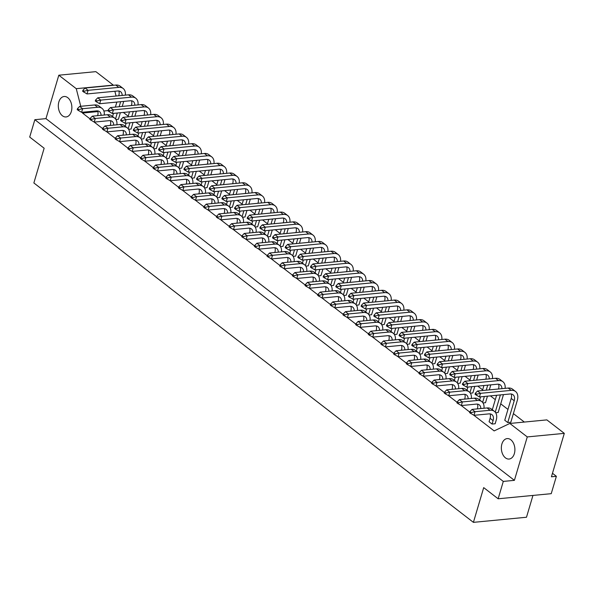 <?xml version="1.0" encoding="UTF-8"?>
<svg xmlns="http://www.w3.org/2000/svg" width="594" height="594" viewBox="0 0 594 594"><rect width="100%" height="100%" fill="white"/><g stroke="black" fill="none" stroke-linecap="round" stroke-linejoin="round"><path stroke-width="0.89" d="M67.775 97.683A10.269 6.742 84.5 0 1 71.815 108.895A10.269 6.742 84.5 0 1 66.075 116.951A10.269 6.742 84.5 0 1 62.415 115.778A10.269 6.742 84.5 0 1 58.368 104.566A10.269 6.742 84.5 0 1 64.107 96.503A10.269 6.742 84.5 0 1 67.775 97.683M510.81 439.775A10.269 6.742 84.5 0 1 514.85 450.987A10.269 6.742 84.5 0 1 509.11 459.043A10.269 6.742 84.5 0 1 505.449 457.863A10.269 6.742 84.5 0 1 501.403 446.658A10.269 6.742 84.5 0 1 507.142 438.595A10.269 6.742 84.5 0 1 510.81 439.775M76.255 88.677L58.813 75.208L95.849 71.644L113.291 85.113L76.255 88.677L80.769 106.289M514.404 480.346L45.953 118.629L34.846 119.698L503.296 481.415L514.404 480.346L527.264 436.924L509.823 423.455L546.859 419.891L564.3 433.36L527.264 436.924M503.296 481.415L498.151 498.782L483.694 487.622L473.411 522.356L33.865 182.959L44.149 148.225L29.7 137.066L34.846 119.698M564.3 433.36L551.44 476.782L556.378 476.306L551.232 493.673L498.151 498.782M45.953 118.629L58.813 75.208M556.378 476.306L552.472 473.292M532.952 495.433L526.492 517.248L473.411 522.356M116.09 96.028L114.872 91.268M524.331 422.059L513.394 413.617M507.959 409.422L500.735 403.838M495.307 399.651L490.429 395.879M482.647 389.872L477.769 386.107M469.988 380.101L465.109 376.336M457.328 370.322L452.45 366.557M444.668 360.551L439.798 356.786M432.016 350.779L427.138 347.015M419.357 341.001L414.478 337.236M406.697 331.229L401.819 327.465M394.037 321.458L389.159 317.686M381.378 311.679L376.507 307.915M368.726 301.908L363.847 298.143M356.066 292.129L351.188 288.365M343.406 282.358L338.528 278.593M330.747 272.587L325.868 268.822M318.087 262.808L313.216 259.043M305.435 253.037L300.557 249.272M292.775 243.265L287.897 239.493M280.116 233.487L275.237 229.722M267.456 223.715L262.578 219.951M254.796 213.944L249.926 210.172M242.144 204.165L237.266 200.401M229.484 194.394L224.606 190.629M216.825 184.615L211.947 180.851M204.165 174.844L199.287 171.079M191.506 165.073L186.635 161.308M178.853 155.294L173.975 151.529M166.194 145.523L161.316 141.758M153.534 135.751L148.656 131.979M140.875 125.973L135.996 122.208M128.215 116.201L123.344 112.437M509.823 423.455L494.141 430.91L473.893 415.273M469.765 412.088L461.234 405.502M457.105 402.309L448.581 395.723M444.446 392.537L435.922 385.952M431.793 382.766L423.262 376.18M419.134 372.987L410.603 366.401M406.474 363.216L397.943 356.63M393.815 353.437L385.291 346.859M381.155 343.666L372.631 337.08M368.503 333.895L359.971 327.309M355.843 324.116L347.312 317.538M343.184 314.345L334.652 307.759M330.524 304.574L322 297.988M317.864 294.795L309.34 288.209M305.212 285.023L296.681 278.438M292.552 275.252L284.021 268.666M279.893 265.473L271.369 258.887M267.233 255.702L258.709 249.116M254.574 245.923L246.05 239.345M241.921 236.152L233.39 229.566M229.262 226.381L220.73 219.795M216.602 216.602L208.078 210.016M203.942 206.831L195.419 200.245M191.283 197.059L182.759 190.474M178.631 187.281L170.099 180.695M165.971 177.509L157.44 170.923M153.311 167.731L144.788 161.152M140.652 157.959L132.128 151.373M127.992 148.188L119.468 141.602M115.34 138.409L106.809 131.831M102.68 128.638L94.149 122.052M90.021 118.867L82.507 113.06L82.299 112.259M82.507 113.06L97.913 111.583M103.876 111.004L108.019 110.61M133.026 122.498L131.088 129.032L128.571 129.269M120.367 112.719L118.429 119.253L115.912 119.498M145.686 132.269L143.748 138.803L141.231 139.048M158.346 142.04L156.408 148.574L153.891 148.819M170.998 151.819L169.067 158.353L166.543 158.591M183.657 161.59L181.719 168.124L179.202 168.369M196.317 171.362L194.379 177.903L191.862 178.141M208.977 181.14L207.039 187.674L204.522 187.919M221.636 190.912L219.698 197.446L217.181 197.691M234.288 200.69L232.358 207.224L229.833 207.462M246.948 210.462L245.01 216.996L242.493 217.241M259.608 220.233L257.67 226.767L255.153 227.012M272.267 230.012L270.329 236.546L267.812 236.783M284.927 239.783L282.989 246.317L280.472 246.562M297.579 249.554L295.649 256.096L293.124 256.333M310.239 259.333L308.301 265.867L305.784 266.112M322.898 269.104L320.96 275.638L318.443 275.883M335.558 278.876L333.62 285.417L331.103 285.655M348.218 288.654L346.28 295.188L343.763 295.433M360.87 298.426L358.939 304.96L356.415 305.205M373.529 308.204L371.592 314.738L369.074 314.976M386.189 317.976L384.251 324.51L381.734 324.755M398.849 327.747L396.911 334.281L394.394 334.526M411.508 337.526L409.57 344.06L407.053 344.297M424.161 347.297L422.23 353.831L419.706 354.076M436.82 357.068L434.882 363.61L432.365 363.847M449.48 366.847L447.542 373.381L445.025 373.626M462.139 376.618L460.202 383.152L457.684 383.397M474.792 386.397L472.861 392.931L470.344 393.169M487.451 396.168L485.521 402.702L482.996 402.947M503.46 394.624L498.173 412.474L495.656 412.719M515.547 391.483L512.563 389.174A12.459 8.004 -52.3 0 0 508.197 388.06L477.509 391.015L480.494 393.325L511.189 390.369A12.459 8.004 -52.3 0 1 515.547 391.483A12.459 8.004 -52.3 0 1 517.292 400.438L510.833 422.252L507.751 422.549L504.759 420.24L511.219 398.426A8.346 5.368 127.7 0 0 511.219 394M494.431 411.367L491.438 409.058A12.459 8.004 -52.3 0 0 487.073 407.952L472.059 409.392L475.051 411.701L490.065 410.261A12.459 8.004 -52.3 0 1 494.431 411.367A12.459 8.004 -52.3 0 1 496.176 420.329L495.158 423.76L492.07 424.057L489.077 421.747L490.095 418.317A8.346 5.368 127.7 0 0 490.095 413.892M78.408 110.61L78.72 109.563L77.502 108.628L77.19 109.667L81.578 112.325L96.592 110.885A8.346 5.368 127.7 0 1 99.517 111.627A8.346 5.368 127.7 0 1 101.054 115.333M78.72 109.563L82.648 108.709L79.663 106.4L94.676 104.952A12.459 8.004 -52.3 0 1 99.035 106.066L102.027 108.375A12.459 8.004 -52.3 0 1 104.247 115.028M81.578 112.325L82.648 108.709L97.661 107.262A12.459 8.004 -52.3 0 1 102.027 108.375M97.594 115.667L97.691 115.325A8.346 5.368 127.7 0 0 97.691 110.892M79.663 106.4L77.502 108.628M83.851 92.233L84.162 91.186L82.945 90.243L82.633 91.29L87.021 93.941L117.716 90.993A8.346 5.368 127.7 0 1 120.641 91.736A8.346 5.368 127.7 0 1 122.171 95.441M84.162 91.186L88.098 90.325L85.105 88.016L115.793 85.068A12.459 8.004 -52.3 0 1 120.159 86.175L123.151 88.484A12.459 8.004 -52.3 0 1 125.371 95.137M87.021 93.941L88.098 90.325L118.785 87.377A12.459 8.004 -52.3 0 1 123.151 88.484M123.723 101.403L122.23 106.43M112.57 116.513L113.499 113.38M115.362 107.091L116.855 102.064M118.718 95.775L118.815 95.434A8.346 5.368 127.7 0 0 118.815 91.008M115.518 118.956L117.285 113.016M119.142 106.727L120.634 101.7M85.105 88.016L82.945 90.243M91.068 120.382L91.379 119.342L90.162 118.399L89.85 119.446L94.238 122.097L109.251 120.656A8.346 5.368 127.7 0 1 112.177 121.399A8.346 5.368 127.7 0 1 113.706 125.104M91.379 119.342L95.307 118.481L92.315 116.172L107.328 114.731A12.459 8.004 -52.3 0 1 111.694 115.837L114.687 118.147A12.459 8.004 -52.3 0 1 116.907 124.799M94.238 122.097L95.307 118.481L110.321 117.04A12.459 8.004 -52.3 0 1 114.687 118.147M110.254 125.438L110.35 125.096A8.346 5.368 127.7 0 0 110.35 120.671M92.315 116.172L90.162 118.399M96.51 102.005L96.822 100.958L95.604 100.022L95.292 101.062L99.681 103.72L130.368 100.765A8.346 5.368 127.7 0 1 133.294 101.507A8.346 5.368 127.7 0 1 134.831 105.22M96.822 100.958L100.75 100.104L97.765 97.795L128.453 94.84A12.459 8.004 -52.3 0 1 132.818 95.953L135.811 98.255A12.459 8.004 -52.3 0 1 138.031 104.908M99.681 103.72L100.75 100.104L131.445 97.149A12.459 8.004 -52.3 0 1 135.811 98.255M136.375 111.182L134.89 116.201M125.23 126.292L126.158 123.158M128.022 116.862L129.507 111.843M131.371 105.554L131.474 105.205A8.346 5.368 127.7 0 0 131.474 100.78M128.178 128.735L129.938 122.795M131.801 116.498L133.294 111.479M97.765 97.795L95.604 100.022M103.727 130.16L104.032 129.113L102.814 128.17L102.51 129.217L106.898 131.875L121.911 130.428A8.346 5.368 127.7 0 1 124.829 131.17A8.346 5.368 127.7 0 1 126.366 134.883M104.032 129.113L107.967 128.252L104.975 125.95L119.988 124.502A12.459 8.004 -52.3 0 1 124.354 125.616L127.346 127.918A12.459 8.004 -52.3 0 1 129.566 134.571M106.898 131.875L107.967 128.252L122.98 126.812A12.459 8.004 -52.3 0 1 127.346 127.918M122.906 135.217L123.01 134.868A8.346 5.368 127.7 0 0 123.01 130.442M104.975 125.95L102.814 128.17M129.039 149.71L129.351 148.663L128.133 147.72L127.821 148.767L132.21 151.425L147.223 149.978A8.346 5.368 127.7 0 1 150.148 150.72A8.346 5.368 127.7 0 1 151.685 154.425M129.351 148.663L133.286 147.802L130.294 145.493L145.307 144.052A12.459 8.004 -52.3 0 1 149.673 145.159L152.658 147.468A12.459 8.004 -52.3 0 1 154.878 154.121M132.21 151.425L133.286 147.802L148.292 146.362A12.459 8.004 -52.3 0 1 152.658 147.468M148.225 154.759L148.329 154.418A8.346 5.368 127.7 0 0 148.329 149.992M130.294 145.493L128.133 147.72M154.358 169.253L154.67 168.213L153.452 167.27L153.141 168.317L157.529 170.968L172.542 169.528A8.346 5.368 127.7 0 1 175.468 170.27A8.346 5.368 127.7 0 1 176.997 173.975M154.67 168.213L158.598 167.352L155.606 165.043L170.619 163.595A12.459 8.004 -52.3 0 1 174.985 164.709L177.977 167.018A12.459 8.004 -52.3 0 1 180.197 173.671M157.529 170.968L158.598 167.352L173.611 165.904A12.459 8.004 -52.3 0 1 177.977 167.018M173.545 174.309L173.641 173.968A8.346 5.368 127.7 0 0 173.641 169.535M155.606 165.043L153.452 167.27M179.67 188.803L179.982 187.756L178.764 186.82L178.452 187.86L182.841 190.518L197.854 189.07A8.346 5.368 127.7 0 1 200.779 189.82A8.346 5.368 127.7 0 1 202.316 193.525M179.982 187.756L183.917 186.902L180.925 184.593L195.938 183.145A12.459 8.004 -52.3 0 1 200.304 184.259L203.289 186.568A12.459 8.004 -52.3 0 1 205.509 193.221M182.841 190.518L183.917 186.902L198.931 185.454A12.459 8.004 -52.3 0 1 203.289 186.568M198.856 193.859L198.96 193.51A8.346 5.368 127.7 0 0 198.96 189.085M180.925 184.593L178.764 186.82M109.17 111.776L109.482 110.736L108.264 109.793L107.952 110.84L112.34 113.491L143.028 110.543A8.346 5.368 127.7 0 1 145.953 111.286A8.346 5.368 127.7 0 1 147.49 114.991M109.482 110.736L113.409 109.875L110.425 107.566L141.112 104.611A12.459 8.004 -52.3 0 1 145.478 105.725L148.463 108.034A12.459 8.004 -52.3 0 1 150.683 114.687M112.34 113.491L113.409 109.875L144.104 106.92A12.459 8.004 -52.3 0 1 148.463 108.034M149.035 120.953L147.55 125.98M137.89 136.063L138.818 132.93M140.681 126.641L142.166 121.614M144.03 115.325L144.134 114.984A8.346 5.368 127.7 0 0 144.134 110.551M140.837 138.506L142.597 132.566M144.461 126.277L145.946 121.25M110.425 107.566L108.264 109.793M134.489 131.326L134.793 130.279L133.576 129.344L133.271 130.383L137.66 133.041L168.347 130.086A8.346 5.368 127.7 0 1 171.272 130.836A8.346 5.368 127.7 0 1 172.809 134.541M134.793 130.279L138.729 129.425L135.736 127.116L166.424 124.161A12.459 8.004 -52.3 0 1 170.79 125.275L173.782 127.584A12.459 8.004 -52.3 0 1 176.002 134.229M137.66 133.041L138.729 129.425L169.416 126.47A12.459 8.004 -52.3 0 1 173.782 127.584M174.354 140.503L172.861 145.523M163.202 155.613L164.13 152.48M165.993 146.183L167.486 141.164M169.349 134.875L169.446 134.526A8.346 5.368 127.7 0 0 169.446 130.101M166.157 158.056L167.916 152.116M169.78 145.82L171.265 140.8M135.736 127.116L133.576 129.344M159.801 150.876L160.113 149.829L158.895 148.886L158.583 149.933L162.971 152.591L193.659 149.636A8.346 5.368 127.7 0 1 196.584 150.379A8.346 5.368 127.7 0 1 198.121 154.091M160.113 149.829L164.041 148.968L161.056 146.659L191.743 143.711A12.459 8.004 -52.3 0 1 196.109 144.817L199.101 147.126A12.459 8.004 -52.3 0 1 201.321 153.779M162.971 152.591L164.041 148.968L194.735 146.02A12.459 8.004 -52.3 0 1 199.101 147.126M199.666 160.053L198.181 165.073M188.521 175.163L189.449 172.022M191.313 165.733L192.798 160.714M194.661 154.418L194.765 154.076A8.346 5.368 127.7 0 0 194.765 149.651M191.468 177.606L193.228 171.659M195.092 165.37L196.584 160.35M161.056 146.659L158.895 148.886M185.12 170.426L185.425 169.379L184.207 168.436L183.902 169.483L188.291 172.134L218.978 169.186A8.346 5.368 127.7 0 1 221.904 169.929A8.346 5.368 127.7 0 1 223.441 173.634M185.425 169.379L189.36 168.518L186.368 166.209L217.062 163.261A12.459 8.004 -52.3 0 1 221.421 164.367L224.413 166.676A12.459 8.004 -52.3 0 1 226.633 173.329M188.291 172.134L189.36 168.518L220.047 165.57A12.459 8.004 -52.3 0 1 224.413 166.676M224.985 179.596L223.5 184.623M213.84 194.706L214.768 191.572M216.632 185.283L218.117 180.257M219.98 173.968L220.084 173.626A8.346 5.368 127.7 0 0 220.084 169.201M216.788 197.149L218.547 191.209M220.411 184.92L221.896 179.893M186.368 166.209L184.207 168.436M116.379 139.932L116.691 138.885L115.474 137.949L115.162 138.996L119.55 141.647L134.563 140.206A8.346 5.368 127.7 0 1 137.489 140.949A8.346 5.368 127.7 0 1 139.026 144.654M116.691 138.885L120.627 138.031L117.634 135.722L132.648 134.274A12.459 8.004 -52.3 0 1 137.014 135.387L139.998 137.697A12.459 8.004 -52.3 0 1 142.218 144.349M119.55 141.647L120.627 138.031L135.64 136.583A12.459 8.004 -52.3 0 1 139.998 137.697M135.566 144.988L135.67 144.646A8.346 5.368 127.7 0 0 135.67 140.214M117.634 135.722L115.474 137.949M141.699 159.482L142.011 158.435L140.793 157.499L140.481 158.539L144.869 161.197L159.883 159.749A8.346 5.368 127.7 0 1 162.808 160.499A8.346 5.368 127.7 0 1 164.345 164.204M142.011 158.435L145.938 157.581L142.954 155.272L157.967 153.824A12.459 8.004 -52.3 0 1 162.325 154.937L165.318 157.247A12.459 8.004 -52.3 0 1 167.538 163.892M144.869 161.197L145.938 157.581L160.952 156.133A12.459 8.004 -52.3 0 1 165.318 157.247M160.885 164.538L160.981 164.189A8.346 5.368 127.7 0 0 160.981 159.764M142.954 155.272L140.793 157.499M167.018 179.032L167.322 177.985L166.105 177.042L165.8 178.089L170.188 180.747L185.194 179.299A8.346 5.368 127.7 0 1 188.12 180.041A8.346 5.368 127.7 0 1 189.657 183.754M167.322 177.985L171.258 177.123L168.265 174.814L183.279 173.374A12.459 8.004 -52.3 0 1 187.645 174.48L190.637 176.789A12.459 8.004 -52.3 0 1 192.857 183.442M170.188 180.747L171.258 177.123L186.271 175.683A12.459 8.004 -52.3 0 1 190.637 176.789M186.197 184.081L186.301 183.739A8.346 5.368 127.7 0 0 186.301 179.314M168.265 174.814L166.105 177.042M192.33 198.574L192.642 197.535L191.424 196.592L191.112 197.639L195.5 200.289L210.514 198.849A8.346 5.368 127.7 0 1 213.439 199.591A8.346 5.368 127.7 0 1 214.976 203.297M192.642 197.535L196.577 196.673L193.585 194.364L208.598 192.924A12.459 8.004 -52.3 0 1 212.956 194.03L215.949 196.339A12.459 8.004 -52.3 0 1 218.169 202.992M195.5 200.289L196.577 196.673L211.583 195.233A12.459 8.004 -52.3 0 1 215.949 196.339M211.516 203.631L211.62 203.289A8.346 5.368 127.7 0 0 211.62 198.864M193.585 194.364L191.424 196.592M121.829 121.555L122.134 120.508L120.916 119.565L120.612 120.612L125 123.27L155.687 120.315A8.346 5.368 127.7 0 1 158.613 121.057A8.346 5.368 127.7 0 1 160.15 124.762M122.134 120.508L126.069 119.646L123.077 117.337L153.772 114.39A12.459 8.004 -52.3 0 1 158.13 115.496L161.123 117.805A12.459 8.004 -52.3 0 1 163.343 124.458M125 123.27L126.069 119.646L156.757 116.699A12.459 8.004 -52.3 0 1 161.123 117.805M161.694 130.732L160.209 135.751M150.549 145.834L151.477 142.701M153.341 136.412L154.826 131.393M156.69 125.096L156.794 124.755A8.346 5.368 127.7 0 0 156.794 120.33M153.497 148.285L155.257 142.337M157.12 136.048L158.605 131.029M123.077 117.337L120.916 119.565M147.141 141.097L147.453 140.058L146.235 139.115L145.924 140.162L150.312 142.812L181.007 139.865A8.346 5.368 127.7 0 1 183.932 140.607A8.346 5.368 127.7 0 1 185.462 144.312M147.453 140.058L151.388 139.196L148.396 136.887L179.084 133.932A12.459 8.004 -52.3 0 1 183.449 135.046L186.442 137.355A12.459 8.004 -52.3 0 1 188.662 144.008M150.312 142.812L151.388 139.196L182.076 136.241A12.459 8.004 -52.3 0 1 186.442 137.355M187.013 150.275L185.521 155.301M175.861 165.384L176.789 162.251M178.653 155.962L180.145 150.935M182.009 144.646L182.106 144.305A8.346 5.368 127.7 0 0 182.106 139.872M178.809 167.827L180.576 161.887M182.432 155.598L183.925 150.572M148.396 136.887L146.235 139.115M172.46 160.647L172.772 159.6L171.555 158.665L171.243 159.712L175.631 162.362L206.318 159.407A8.346 5.368 127.7 0 1 209.244 160.157A8.346 5.368 127.7 0 1 210.781 163.862M172.772 159.6L176.7 158.747L173.715 156.437L204.403 153.482A12.459 8.004 -52.3 0 1 208.769 154.596L211.754 156.905A12.459 8.004 -52.3 0 1 213.974 163.558M175.631 162.362L176.7 158.747L207.395 155.791A12.459 8.004 -52.3 0 1 211.754 156.905M212.325 169.825L210.84 174.851M201.18 184.934L202.108 181.801M203.972 175.512L205.457 170.485M207.321 164.196L207.425 163.847A8.346 5.368 127.7 0 0 207.425 159.422M204.128 187.377L205.888 181.437M207.752 175.148L209.237 170.122M173.715 156.437L171.555 158.665M197.78 180.197L198.084 179.15L196.866 178.215L196.562 179.254L200.95 181.913L231.638 178.957A8.346 5.368 127.7 0 1 234.563 179.7A8.346 5.368 127.7 0 1 236.1 183.412M198.084 179.15L202.019 178.297L199.027 175.987L229.715 173.032A12.459 8.004 -52.3 0 1 234.081 174.139L237.073 176.448A12.459 8.004 -52.3 0 1 239.293 183.101M200.95 181.913L202.019 178.297L232.707 175.341A12.459 8.004 -52.3 0 1 237.073 176.448M237.645 189.375L236.152 194.394M226.492 204.484L227.42 201.351M229.284 195.055L230.776 190.035M232.64 183.739L232.737 183.398A8.346 5.368 127.7 0 0 232.737 178.972M229.447 206.927L231.207 200.987M233.071 194.691L234.556 189.672M199.027 175.987L196.866 178.215M204.989 208.353L205.301 207.306L204.084 206.363L203.772 207.41L208.16 210.068L223.173 208.62A8.346 5.368 127.7 0 1 226.099 209.363A8.346 5.368 127.7 0 1 227.636 213.075M205.301 207.306L209.229 206.445L206.244 204.136L221.258 202.695A12.459 8.004 -52.3 0 1 225.616 203.801L228.608 206.111A12.459 8.004 -52.3 0 1 230.828 212.763M208.16 210.068L209.229 206.445L224.242 205.004A12.459 8.004 -52.3 0 1 228.608 206.111M224.176 213.402L224.272 213.06A8.346 5.368 127.7 0 0 224.272 208.635M206.244 204.136L204.084 206.363M230.309 227.903L230.613 226.856L229.395 225.913L229.091 226.96L233.479 229.611L248.485 228.17A8.346 5.368 127.7 0 1 251.411 228.913A8.346 5.368 127.7 0 1 252.947 232.618M230.613 226.856L234.548 225.995L231.556 223.686L246.569 222.245A12.459 8.004 -52.3 0 1 250.935 223.351L253.928 225.661A12.459 8.004 -52.3 0 1 256.148 232.313M233.479 229.611L234.548 225.995L249.562 224.554A12.459 8.004 -52.3 0 1 253.928 225.661M249.487 232.952L249.591 232.61A8.346 5.368 127.7 0 0 249.591 228.185M231.556 223.686L229.395 225.913M255.62 247.446L255.932 246.406L254.715 245.463L254.403 246.51L258.791 249.161L273.804 247.72A8.346 5.368 127.7 0 1 276.73 248.463A8.346 5.368 127.7 0 1 278.267 252.168M255.932 246.406L259.868 245.545L256.875 243.236L271.889 241.788A12.459 8.004 -52.3 0 1 276.247 242.901L279.239 245.211A12.459 8.004 -52.3 0 1 281.459 251.863M258.791 249.161L259.868 245.545L274.874 244.097A12.459 8.004 -52.3 0 1 279.239 245.211M274.807 252.502L274.911 252.16A8.346 5.368 127.7 0 0 274.911 247.728M256.875 243.236L254.715 245.463M217.649 218.124L217.961 217.077L216.743 216.142L216.431 217.189L220.82 219.839L235.833 218.399A8.346 5.368 127.7 0 1 238.758 219.141A8.346 5.368 127.7 0 1 240.288 222.847M217.961 217.077L221.889 216.223L218.896 213.914L233.91 212.466A12.459 8.004 -52.3 0 1 238.276 213.58L241.268 215.889A12.459 8.004 -52.3 0 1 243.488 222.542M220.82 219.839L221.889 216.223L236.902 214.776A12.459 8.004 -52.3 0 1 241.268 215.889M236.835 223.181L236.932 222.839A8.346 5.368 127.7 0 0 236.932 218.406M218.896 213.914L216.743 216.142M242.961 237.674L243.273 236.627L242.055 235.692L241.743 236.731L246.131 239.389L261.145 237.942A8.346 5.368 127.7 0 1 264.07 238.691A8.346 5.368 127.7 0 1 265.607 242.397M243.273 236.627L247.208 235.773L244.216 233.464L259.229 232.016A12.459 8.004 -52.3 0 1 263.595 233.13L266.58 235.439A12.459 8.004 -52.3 0 1 268.8 242.085M246.131 239.389L247.208 235.773L262.221 234.326A12.459 8.004 -52.3 0 1 266.58 235.439M262.147 242.731L262.251 242.382A8.346 5.368 127.7 0 0 262.251 237.956M244.216 233.464L242.055 235.692M268.28 257.224L268.592 256.177L267.374 255.234L267.062 256.281L271.451 258.939L286.464 257.492A8.346 5.368 127.7 0 1 289.389 258.234A8.346 5.368 127.7 0 1 290.926 261.947M268.592 256.177L272.52 255.316L269.535 253.007L284.548 251.566A12.459 8.004 -52.3 0 1 288.907 252.673L291.899 254.982A12.459 8.004 -52.3 0 1 294.119 261.635M271.451 258.939L272.52 255.316L287.533 253.876A12.459 8.004 -52.3 0 1 291.899 254.982M287.466 262.273L287.563 261.932A8.346 5.368 127.7 0 0 287.563 257.506M269.535 253.007L267.374 255.234M210.432 189.969L210.744 188.929L209.526 187.986L209.214 189.033L213.602 191.684L244.297 188.736A8.346 5.368 127.7 0 1 247.223 189.479A8.346 5.368 127.7 0 1 248.752 193.184M210.744 188.929L214.679 188.068L211.687 185.759L242.374 182.804A12.459 8.004 -52.3 0 1 246.74 183.917L249.732 186.226A12.459 8.004 -52.3 0 1 251.953 192.879M213.602 191.684L214.679 188.068L245.367 185.113A12.459 8.004 -52.3 0 1 249.732 186.226M250.304 199.146L248.812 204.173M239.152 214.256L240.08 211.122M241.944 204.833L243.436 199.807M245.3 193.518L245.396 193.176A8.346 5.368 127.7 0 0 245.396 188.744M242.1 216.699L243.867 210.759M245.723 204.47L247.215 199.443M211.687 185.759L209.526 187.986M235.751 209.519L236.063 208.472L234.845 207.536L234.533 208.576L238.922 211.234L269.609 208.279A8.346 5.368 127.7 0 1 272.535 209.029A8.346 5.368 127.7 0 1 274.072 212.734M236.063 208.472L239.991 207.618L237.006 205.309L267.694 202.354A12.459 8.004 -52.3 0 1 272.059 203.467L275.044 205.776A12.459 8.004 -52.3 0 1 277.264 212.422M238.922 211.234L239.991 207.618L270.686 204.663A12.459 8.004 -52.3 0 1 275.044 205.776M275.616 218.696L274.131 223.715M264.471 233.806L265.399 230.672M267.263 224.376L268.748 219.357M270.612 213.068L270.716 212.719A8.346 5.368 127.7 0 0 270.716 208.294M267.419 236.249L269.179 230.309M271.042 224.012L272.527 218.993M237.006 205.309L234.845 207.536M261.07 229.069L261.375 228.022L260.157 227.079L259.853 228.126L264.241 230.784L294.928 227.829A8.346 5.368 127.7 0 1 297.854 228.571A8.346 5.368 127.7 0 1 299.391 232.284M261.375 228.022L265.31 227.16L262.318 224.851L293.005 221.904A12.459 8.004 -52.3 0 1 297.371 223.01L300.364 225.319A12.459 8.004 -52.3 0 1 302.584 231.972M264.241 230.784L265.31 227.16L295.998 224.213A12.459 8.004 -52.3 0 1 300.364 225.319M300.935 238.246L299.443 243.265M289.783 253.348L290.711 250.215M292.575 243.926L294.067 238.907M295.931 232.61L296.027 232.269A8.346 5.368 127.7 0 0 296.027 227.844M292.738 255.799L294.498 249.851M296.361 243.562L297.846 238.543M262.318 224.851L260.157 227.079M223.092 199.747L223.403 198.7L222.186 197.757L221.874 198.804L226.262 201.463L256.95 198.507A8.346 5.368 127.7 0 1 259.875 199.25A8.346 5.368 127.7 0 1 261.412 202.955M223.403 198.7L227.331 197.839L224.346 195.53L255.034 192.582A12.459 8.004 -52.3 0 1 259.4 193.689L262.392 195.998A12.459 8.004 -52.3 0 1 264.612 202.651M226.262 201.463L227.331 197.839L258.026 194.891A12.459 8.004 -52.3 0 1 262.392 195.998M262.956 208.917L261.471 213.944M251.811 224.027L252.74 220.894M254.603 214.605L256.088 209.578M257.952 203.289L258.056 202.948A8.346 5.368 127.7 0 0 258.056 198.522M254.759 226.47L256.519 220.53M258.383 214.241L259.875 209.214M224.346 195.53L222.186 197.757M248.411 219.29L248.715 218.25L247.498 217.307L247.193 218.354L251.581 221.005L282.269 218.057A8.346 5.368 127.7 0 1 285.194 218.8A8.346 5.368 127.7 0 1 286.731 222.505M248.715 218.25L252.65 217.389L249.658 215.08L280.353 212.125A12.459 8.004 -52.3 0 1 284.712 213.239L287.704 215.548A12.459 8.004 -52.3 0 1 289.924 222.201M251.581 221.005L252.65 217.389L283.338 214.434A12.459 8.004 -52.3 0 1 287.704 215.548M288.276 228.467L286.791 233.494M277.131 243.577L278.059 240.444M279.923 234.155L281.408 229.128M283.271 222.839L283.375 222.498A8.346 5.368 127.7 0 0 283.375 218.065M280.078 246.02L281.838 240.08M283.702 233.791L285.187 228.764M249.658 215.08L247.498 217.307M273.723 238.84L274.034 237.793L272.817 236.858L272.505 237.897L276.893 240.555L307.588 237.6A8.346 5.368 127.7 0 1 310.514 238.35A8.346 5.368 127.7 0 1 312.043 242.055M274.034 237.793L277.97 236.939L274.977 234.63L305.665 231.675A12.459 8.004 -52.3 0 1 310.031 232.789L313.023 235.098A12.459 8.004 -52.3 0 1 315.243 241.743M276.893 240.555L277.97 236.939L308.657 233.984A12.459 8.004 -52.3 0 1 313.023 235.098M313.587 248.017L312.102 253.037M302.443 263.127L303.371 259.994M305.234 253.697L306.727 248.678M308.583 242.389L308.687 242.04A8.346 5.368 127.7 0 0 308.687 237.615M305.39 265.57L307.15 259.63M309.014 253.334L310.506 248.314M274.977 234.63L272.817 236.858M293.599 276.767L293.904 275.727L292.686 274.784L292.382 275.831L296.77 278.482L311.776 277.042A8.346 5.368 127.7 0 1 314.701 277.784A8.346 5.368 127.7 0 1 316.238 281.489M293.904 275.727L297.839 274.866L294.847 272.557L309.86 271.116A12.459 8.004 -52.3 0 1 314.226 272.223L317.218 274.532A12.459 8.004 -52.3 0 1 319.438 281.185M296.77 278.482L297.839 274.866L312.852 273.418A12.459 8.004 -52.3 0 1 317.218 274.532M312.778 281.823L312.882 281.482A8.346 5.368 127.7 0 0 312.882 277.056M294.847 272.557L292.686 274.784M318.911 296.317L319.223 295.27L318.005 294.334L317.693 295.374L322.082 298.032L337.095 296.592A8.346 5.368 127.7 0 1 340.02 297.334A8.346 5.368 127.7 0 1 341.557 301.039M319.223 295.27L323.158 294.416L320.166 292.107L335.179 290.659A12.459 8.004 -52.3 0 1 339.538 291.773L342.53 294.082A12.459 8.004 -52.3 0 1 344.75 300.735M322.082 298.032L323.158 294.416L338.164 292.968A12.459 8.004 -52.3 0 1 342.53 294.082M338.097 301.373L338.201 301.032A8.346 5.368 127.7 0 0 338.201 296.599M320.166 292.107L318.005 294.334M344.23 315.867L344.542 314.82L343.317 313.877L343.013 314.924L347.401 317.582L362.414 316.134A8.346 5.368 127.7 0 1 365.34 316.877A8.346 5.368 127.7 0 1 366.869 320.589M344.542 314.82L348.47 313.959L345.478 311.65L360.491 310.209A12.459 8.004 -52.3 0 1 364.857 311.323L367.849 313.625A12.459 8.004 -52.3 0 1 370.069 320.277M347.401 317.582L348.47 313.959L363.483 312.518A12.459 8.004 -52.3 0 1 367.849 313.625M363.417 320.923L363.513 320.574A8.346 5.368 127.7 0 0 363.513 316.149M345.478 311.65L343.317 313.877M369.542 335.417L369.854 334.37L368.636 333.427L368.325 334.474L372.713 337.125L387.726 335.684A8.346 5.368 127.7 0 1 390.652 336.427A8.346 5.368 127.7 0 1 392.189 340.132M369.854 334.37L373.789 333.509L370.797 331.2L385.81 329.759A12.459 8.004 -52.3 0 1 390.176 330.865L393.161 333.175A12.459 8.004 -52.3 0 1 395.381 339.827M372.713 337.125L373.789 333.509L388.803 332.068A12.459 8.004 -52.3 0 1 393.161 333.175M388.728 340.466L388.832 340.124A8.346 5.368 127.7 0 0 388.832 335.699M370.797 331.2L368.636 333.427M394.861 354.96L395.173 353.92L393.956 352.977L393.644 354.024L398.032 356.675L413.045 355.234A8.346 5.368 127.7 0 1 415.971 355.977A8.346 5.368 127.7 0 1 417.508 359.682M395.173 353.92L399.101 353.059L396.116 350.75L411.122 349.302A12.459 8.004 -52.3 0 1 415.488 350.415L418.48 352.725A12.459 8.004 -52.3 0 1 420.701 359.377M398.032 356.675L399.101 353.059L414.115 351.611A12.459 8.004 -52.3 0 1 418.48 352.725M414.048 360.016L414.144 359.674A8.346 5.368 127.7 0 0 414.144 355.242M396.116 350.75L393.956 352.977M420.181 374.51L420.485 373.463L419.267 372.527L418.963 373.567L423.351 376.225L438.357 374.777A8.346 5.368 127.7 0 1 441.283 375.527A8.346 5.368 127.7 0 1 442.82 379.232M420.485 373.463L424.42 372.609L421.428 370.3L436.442 368.852A12.459 8.004 -52.3 0 1 440.807 369.965L443.8 372.275A12.459 8.004 -52.3 0 1 446.02 378.927M423.351 376.225L424.42 372.609L439.434 371.161A12.459 8.004 -52.3 0 1 443.8 372.275M439.36 379.566L439.463 379.217A8.346 5.368 127.7 0 0 439.463 374.792M421.428 370.3L419.267 372.527M445.493 394.06L445.804 393.013L444.587 392.07L444.275 393.117L448.663 395.775L463.676 394.327A8.346 5.368 127.7 0 1 466.602 395.069A8.346 5.368 127.7 0 1 468.139 398.782M445.804 393.013L449.74 392.151L446.747 389.842L461.761 388.402A12.459 8.004 -52.3 0 1 466.119 389.508L469.111 391.817A12.459 8.004 -52.3 0 1 471.332 398.47M448.663 395.775L449.74 392.151L464.746 390.711A12.459 8.004 -52.3 0 1 469.111 391.817M464.679 399.109L464.783 398.767A8.346 5.368 127.7 0 0 464.783 394.342M446.747 389.842L444.587 392.07M470.812 413.61L471.124 412.563L469.899 411.62L469.594 412.667L473.982 415.317L488.996 413.877A8.346 5.368 127.7 0 1 491.921 414.619A8.346 5.368 127.7 0 1 493.087 420.626L492.07 424.057M471.124 412.563L475.051 411.701L473.982 415.317M472.059 409.392L469.899 411.62M299.042 258.39L299.354 257.343L298.136 256.4L297.824 257.447L302.212 260.105L332.9 257.15A8.346 5.368 127.7 0 1 335.825 257.893A8.346 5.368 127.7 0 1 337.362 261.605M299.354 257.343L303.282 256.482L300.297 254.173L330.984 251.225A12.459 8.004 -52.3 0 1 335.35 252.331L338.335 254.64A12.459 8.004 -52.3 0 1 340.555 261.293M302.212 260.105L303.282 256.482L333.977 253.534A12.459 8.004 -52.3 0 1 338.335 254.64M338.907 267.567L337.422 272.587M327.762 282.677L328.69 279.536M330.554 273.247L332.039 268.228M333.902 261.932L334.006 261.59A8.346 5.368 127.7 0 0 334.006 257.165M330.709 285.12L332.469 279.173M334.333 272.884L335.818 267.864M300.297 254.173L298.136 256.4M324.361 277.94L324.666 276.893L323.448 275.95L323.136 276.997L327.524 279.648L358.219 276.7A8.346 5.368 127.7 0 1 361.145 277.443A8.346 5.368 127.7 0 1 362.682 281.148M324.666 276.893L328.601 276.032L325.609 273.723L356.296 270.775A12.459 8.004 -52.3 0 1 360.662 271.881L363.654 274.19A12.459 8.004 -52.3 0 1 365.874 280.843M327.524 279.648L328.601 276.032L359.288 273.084A12.459 8.004 -52.3 0 1 363.654 274.19M364.226 287.11L362.734 292.137M353.074 302.22L354.002 299.086M355.865 292.797L357.358 287.771M359.222 281.482L359.318 281.14A8.346 5.368 127.7 0 0 359.318 276.715M356.029 304.663L357.788 298.723M359.652 292.434L361.137 287.407M325.609 273.723L323.448 275.95M349.673 297.483L349.985 296.443L348.767 295.5L348.455 296.547L352.843 299.198L383.531 296.25A8.346 5.368 127.7 0 1 386.456 296.993A8.346 5.368 127.7 0 1 387.993 300.698M349.985 296.443L353.913 295.582L350.928 293.273L381.615 290.317A12.459 8.004 -52.3 0 1 385.981 291.431L388.973 293.74A12.459 8.004 -52.3 0 1 391.194 300.393M352.843 299.198L353.913 295.582L384.608 292.627A12.459 8.004 -52.3 0 1 388.973 293.74M389.538 306.66L388.053 311.687M378.393 321.77L379.321 318.636M381.185 312.347L382.67 307.321M384.533 301.032L384.637 300.69A8.346 5.368 127.7 0 0 384.637 296.257M381.341 324.213L383.1 318.273M384.964 311.984L386.456 306.957M350.928 293.273L348.767 295.5M374.992 317.033L375.297 315.986L374.079 315.05L373.774 316.09L378.163 318.748L408.85 315.793A8.346 5.368 127.7 0 1 411.776 316.543A8.346 5.368 127.7 0 1 413.313 320.248M375.297 315.986L379.232 315.132L376.24 312.823L406.935 309.868A12.459 8.004 -52.3 0 1 411.293 310.981L414.285 313.29A12.459 8.004 -52.3 0 1 416.505 319.936M378.163 318.748L379.232 315.132L409.919 312.177A12.459 8.004 -52.3 0 1 414.285 313.29M414.857 326.21L413.365 331.229M403.705 341.32L404.64 338.186M406.504 331.89L407.989 326.871M409.853 320.582L409.957 320.233A8.346 5.368 127.7 0 0 409.957 315.808M406.66 343.763L408.42 337.823M410.283 331.526L411.768 326.507M376.24 312.823L374.079 315.05M400.304 336.583L400.616 335.536L399.398 334.593L399.086 335.64L403.475 338.298L434.169 335.343A8.346 5.368 127.7 0 1 437.095 336.085A8.346 5.368 127.7 0 1 438.624 339.798M400.616 335.536L404.551 334.674L401.559 332.365L432.246 329.418A12.459 8.004 -52.3 0 1 436.612 330.524L439.605 332.833A12.459 8.004 -52.3 0 1 441.825 339.486M403.475 338.298L404.551 334.674L435.239 331.727A12.459 8.004 -52.3 0 1 439.605 332.833M440.169 345.76L438.684 350.779M429.024 360.87L429.952 357.729M431.816 351.44L433.301 346.421M435.164 340.124L435.268 339.783A8.346 5.368 127.7 0 0 435.268 335.358M431.972 363.313L433.731 357.365M435.595 351.076L437.087 346.057M401.559 332.365L399.398 334.593M425.623 356.133L425.935 355.086L424.717 354.143L424.406 355.19L428.794 357.84L459.481 354.893A8.346 5.368 127.7 0 1 462.407 355.635A8.346 5.368 127.7 0 1 463.944 359.34M425.935 355.086L429.863 354.224L426.878 351.915L457.566 348.968A12.459 8.004 -52.3 0 1 461.932 350.074L464.916 352.383A12.459 8.004 -52.3 0 1 467.136 359.036M428.794 357.84L429.863 354.224L460.558 351.277A12.459 8.004 -52.3 0 1 464.916 352.383M465.488 365.303L464.003 370.329M454.343 380.412L455.271 377.279M457.135 370.99L458.62 365.963M460.484 359.674L460.588 359.333A8.346 5.368 127.7 0 0 460.588 354.908M457.291 382.855L459.051 376.915M460.914 370.626L462.399 365.6M426.878 351.915L424.717 354.143M450.943 375.675L451.247 374.636L450.029 373.693L449.717 374.74L454.106 377.39L484.801 374.443A8.346 5.368 127.7 0 1 487.726 375.185A8.346 5.368 127.7 0 1 489.256 378.89M451.247 374.636L455.182 373.774L452.19 371.465L482.877 368.51A12.459 8.004 -52.3 0 1 487.243 369.624L490.236 371.933A12.459 8.004 -52.3 0 1 492.456 378.586M454.106 377.39L455.182 373.774L485.87 370.819A12.459 8.004 -52.3 0 1 490.236 371.933M490.807 384.853L489.315 389.879M479.655 399.962L480.583 396.829M482.447 390.54L483.939 385.513M485.803 379.224L485.899 378.883A8.346 5.368 127.7 0 0 485.899 374.45M482.61 402.405L484.37 396.465M486.234 390.176L487.719 385.15M452.19 371.465L450.029 373.693M476.254 395.225L476.566 394.178L475.349 393.243L475.037 394.282L479.425 396.941L510.112 393.985A8.346 5.368 127.7 0 1 513.038 394.735A8.346 5.368 127.7 0 1 514.211 400.735L507.751 422.549M476.566 394.178L480.494 393.325L479.425 396.941M477.509 391.015L475.349 393.243M280.94 266.996L281.252 265.949L280.034 265.013L279.722 266.053L284.11 268.711L299.124 267.263A8.346 5.368 127.7 0 1 302.049 268.013A8.346 5.368 127.7 0 1 303.579 271.718M281.252 265.949L285.179 265.095L282.187 262.786L297.2 261.338A12.459 8.004 -52.3 0 1 301.566 262.451L304.559 264.761A12.459 8.004 -52.3 0 1 306.779 271.406M284.11 268.711L285.179 265.095L300.193 263.647A12.459 8.004 -52.3 0 1 304.559 264.761M300.126 272.052L300.222 271.703A8.346 5.368 127.7 0 0 300.222 267.278M282.187 262.786L280.034 265.013M306.252 286.546L306.563 285.499L305.346 284.556L305.034 285.603L309.422 288.261L324.435 286.813A8.346 5.368 127.7 0 1 327.361 287.555A8.346 5.368 127.7 0 1 328.898 291.268M306.563 285.499L310.499 284.637L307.506 282.328L322.52 280.888A12.459 8.004 -52.3 0 1 326.886 281.994L329.87 284.303A12.459 8.004 -52.3 0 1 332.091 290.956M309.422 288.261L310.499 284.637L325.512 283.197A12.459 8.004 -52.3 0 1 329.87 284.303M325.438 291.595L325.542 291.253A8.346 5.368 127.7 0 0 325.542 286.828M307.506 282.328L305.346 284.556M331.571 306.088L331.883 305.049L330.665 304.106L330.353 305.153L334.741 307.803L349.755 306.363A8.346 5.368 127.7 0 1 352.68 307.105A8.346 5.368 127.7 0 1 354.217 310.811M331.883 305.049L335.81 304.187L332.826 301.878L347.832 300.438A12.459 8.004 -52.3 0 1 352.197 301.544L355.19 303.853A12.459 8.004 -52.3 0 1 357.41 310.506M334.741 307.803L335.81 304.187L350.824 302.747A12.459 8.004 -52.3 0 1 355.19 303.853M350.757 311.145L350.854 310.803A8.346 5.368 127.7 0 0 350.854 306.378M332.826 301.878L330.665 304.106M356.89 325.638L357.194 324.591L355.977 323.656L355.672 324.703L360.061 327.353L375.066 325.913A8.346 5.368 127.7 0 1 377.992 326.655A8.346 5.368 127.7 0 1 379.529 330.361M357.194 324.591L361.13 323.737L358.137 321.428L373.151 319.98A12.459 8.004 -52.3 0 1 377.517 321.094L380.509 323.403A12.459 8.004 -52.3 0 1 382.729 330.056M360.061 327.353L361.13 323.737L376.143 322.29A12.459 8.004 -52.3 0 1 380.509 323.403M376.069 330.695L376.173 330.353A8.346 5.368 127.7 0 0 376.173 325.92M358.137 321.428L355.977 323.656M382.202 345.188L382.514 344.141L381.296 343.206L380.984 344.245L385.372 346.903L400.386 345.456A8.346 5.368 127.7 0 1 403.311 346.205A8.346 5.368 127.7 0 1 404.848 349.911M382.514 344.141L386.449 343.287L383.457 340.978L398.47 339.53A12.459 8.004 -52.3 0 1 402.829 340.644L405.821 342.953A12.459 8.004 -52.3 0 1 408.041 349.599M385.372 346.903L386.449 343.287L401.455 341.84A12.459 8.004 -52.3 0 1 405.821 342.953M401.388 350.245L401.492 349.896A8.346 5.368 127.7 0 0 401.492 345.47M383.457 340.978L381.296 343.206M407.521 364.738L407.833 363.691L406.608 362.748L406.303 363.795L410.692 366.453L425.705 365.006A8.346 5.368 127.7 0 1 428.63 365.748A8.346 5.368 127.7 0 1 430.16 369.461M407.833 363.691L411.761 362.83L408.769 360.521L423.782 359.08A12.459 8.004 -52.3 0 1 428.148 360.187L431.14 362.496A12.459 8.004 -52.3 0 1 433.36 369.149M410.692 366.453L411.761 362.83L426.774 361.39A12.459 8.004 -52.3 0 1 431.14 362.496M426.707 369.787L426.804 369.446A8.346 5.368 127.7 0 0 426.804 365.02M408.769 360.521L406.608 362.748M432.833 384.281L433.145 383.241L431.927 382.298L431.615 383.345L436.003 385.996L451.017 384.556A8.346 5.368 127.7 0 1 453.942 385.298A8.346 5.368 127.7 0 1 455.479 389.003M433.145 383.241L437.08 382.38L434.088 380.071L449.101 378.63A12.459 8.004 -52.3 0 1 453.467 379.737L456.452 382.046A12.459 8.004 -52.3 0 1 458.672 388.699M436.003 385.996L437.08 382.38L452.093 380.94A12.459 8.004 -52.3 0 1 456.452 382.046M452.019 389.337L452.123 388.996A8.346 5.368 127.7 0 0 452.123 384.57M434.088 380.071L431.927 382.298M458.152 403.831L458.464 402.784L457.246 401.848L456.935 402.895L461.323 405.546L476.336 404.106A8.346 5.368 127.7 0 1 479.261 404.848A8.346 5.368 127.7 0 1 480.798 408.553M458.464 402.784L462.392 401.93L459.407 399.621L474.413 398.173A12.459 8.004 -52.3 0 1 478.779 399.287L481.771 401.596A12.459 8.004 -52.3 0 1 483.991 408.249M461.323 405.546L462.392 401.93L477.405 400.482A12.459 8.004 -52.3 0 1 481.771 401.596M477.338 408.887L477.435 408.546A8.346 5.368 127.7 0 0 477.435 404.113M459.407 399.621L457.246 401.848M286.382 248.611L286.694 247.572L285.476 246.629L285.165 247.676L289.553 250.326L320.24 247.379A8.346 5.368 127.7 0 1 323.166 248.121A8.346 5.368 127.7 0 1 324.703 251.826M286.694 247.572L290.622 246.71L287.637 244.401L318.325 241.454A12.459 8.004 -52.3 0 1 322.691 242.56L325.683 244.869A12.459 8.004 -52.3 0 1 327.903 251.522M289.553 250.326L290.622 246.71L321.317 243.755A12.459 8.004 -52.3 0 1 325.683 244.869M326.247 257.789L324.762 262.815M315.102 272.898L316.03 269.765M317.894 263.476L319.379 258.449M321.243 252.16L321.347 251.819A8.346 5.368 127.7 0 0 321.347 247.394M318.05 275.341L319.81 269.401M321.673 263.112L323.166 258.086M287.637 244.401L285.476 246.629M311.702 268.161L312.006 267.114L310.788 266.179L310.484 267.226L314.872 269.876L345.56 266.929A8.346 5.368 127.7 0 1 348.485 267.671A8.346 5.368 127.7 0 1 350.022 271.376M312.006 267.114L315.941 266.261L312.949 263.951L343.644 260.996A12.459 8.004 -52.3 0 1 348.002 262.11L350.995 264.419A12.459 8.004 -52.3 0 1 353.215 271.072M314.872 269.876L315.941 266.261L346.629 263.305A12.459 8.004 -52.3 0 1 350.995 264.419M351.566 277.339L350.074 282.365M340.421 292.448L341.35 289.315M343.213 283.026L344.698 277.999M346.562 271.71L346.666 271.369A8.346 5.368 127.7 0 0 346.666 266.936M343.369 294.891L345.129 288.951M346.993 282.662L348.478 277.636M312.949 263.951L310.788 266.179M337.013 287.711L337.325 286.664L336.107 285.729L335.796 286.768L340.184 289.427L370.879 286.471A8.346 5.368 127.7 0 1 373.804 287.214A8.346 5.368 127.7 0 1 375.334 290.926M337.325 286.664L341.26 285.811L338.268 283.501L368.956 280.546A12.459 8.004 -52.3 0 1 373.322 281.66L376.314 283.962A12.459 8.004 -52.3 0 1 378.534 290.615M340.184 289.427L341.26 285.811L371.948 282.855A12.459 8.004 -52.3 0 1 376.314 283.962M376.878 296.889L375.393 301.908M365.733 311.999L366.661 308.865M368.525 302.569L370.017 297.549M371.874 291.26L371.978 290.912A8.346 5.368 127.7 0 0 371.978 286.486M368.681 314.441L370.441 308.501M372.304 302.205L373.797 297.186M338.268 283.501L336.107 285.729M362.333 307.261L362.644 306.214L361.427 305.271L361.115 306.318L365.503 308.977L396.191 306.021A8.346 5.368 127.7 0 1 399.116 306.764A8.346 5.368 127.7 0 1 400.653 310.469M362.644 306.214L366.572 305.353L363.587 303.044L394.275 300.096A12.459 8.004 -52.3 0 1 398.641 301.203L401.626 303.512A12.459 8.004 -52.3 0 1 403.846 310.165M365.503 308.977L366.572 305.353L397.267 302.405A12.459 8.004 -52.3 0 1 401.626 303.512M402.197 316.439L400.712 321.458M391.052 331.541L391.981 328.408M393.844 322.119L395.329 317.099M397.193 310.803L397.297 310.462A8.346 5.368 127.7 0 0 397.297 306.036M394 333.991L395.76 328.044M397.624 321.755L399.109 316.736M363.587 303.044L361.427 305.271M387.652 326.804L387.956 325.764L386.739 324.821L386.427 325.868L390.815 328.519L421.51 325.571A8.346 5.368 127.7 0 1 424.435 326.314A8.346 5.368 127.7 0 1 425.965 330.019M387.956 325.764L391.892 324.903L388.899 322.594L419.587 319.639A12.459 8.004 -52.3 0 1 423.953 320.753L426.945 323.062A12.459 8.004 -52.3 0 1 429.165 329.715M390.815 328.519L391.892 324.903L422.579 321.948A12.459 8.004 -52.3 0 1 426.945 323.062M427.517 335.981L426.024 341.008M416.364 351.091L417.292 347.958M419.156 341.669L420.649 336.642M422.512 330.353L422.609 330.012A8.346 5.368 127.7 0 0 422.609 325.579M419.319 353.534L421.079 347.594M422.943 341.305L424.428 336.278M388.899 322.594L386.739 324.821M412.964 346.354L413.276 345.307L412.058 344.372L411.746 345.418L416.134 348.069L446.822 345.114A8.346 5.368 127.7 0 1 449.747 345.864A8.346 5.368 127.7 0 1 451.284 349.569M413.276 345.307L417.203 344.453L414.218 342.144L444.906 339.189A12.459 8.004 -52.3 0 1 449.272 340.303L452.264 342.612A12.459 8.004 -52.3 0 1 454.484 349.265M416.134 348.069L417.203 344.453L447.898 341.498A12.459 8.004 -52.3 0 1 452.264 342.612M452.828 355.531L451.343 360.558M441.684 370.641L442.612 367.508M444.475 361.219L445.96 356.192M447.824 349.903L447.928 349.554A8.346 5.368 127.7 0 0 447.928 345.129M444.631 373.084L446.391 367.144M448.255 360.855L449.747 355.828M414.218 342.144L412.058 344.372M438.283 365.904L438.587 364.857L437.37 363.922L437.065 364.961L441.453 367.619L472.141 364.664A8.346 5.368 127.7 0 1 475.066 365.407A8.346 5.368 127.7 0 1 476.603 369.119M438.587 364.857L442.523 363.996L439.53 361.694L470.225 358.739A12.459 8.004 -52.3 0 1 474.584 359.845L477.576 362.154A12.459 8.004 -52.3 0 1 479.796 368.807M441.453 367.619L442.523 363.996L473.21 361.048A12.459 8.004 -52.3 0 1 477.576 362.154M478.148 375.081L476.655 380.101M466.995 390.191L467.931 387.058M469.787 380.761L471.28 375.742M473.143 369.446L473.247 369.104A8.346 5.368 127.7 0 0 473.247 364.679M469.951 392.634L471.71 386.694M473.574 380.398L475.059 375.378M439.53 361.694L437.37 363.922M463.595 385.454L463.907 384.407L462.689 383.464L462.377 384.511L466.765 387.169L497.46 384.214A8.346 5.368 127.7 0 1 500.378 384.957A8.346 5.368 127.7 0 1 501.915 388.662M463.907 384.407L467.842 383.546L464.85 381.237L495.537 378.289A12.459 8.004 -52.3 0 1 499.903 379.395L502.895 381.704A12.459 8.004 -52.3 0 1 505.115 388.357M466.765 387.169L467.842 383.546L498.529 380.598A12.459 8.004 -52.3 0 1 502.895 381.704M492.315 409.734L496.591 395.285M498.455 388.996L498.559 388.654A8.346 5.368 127.7 0 0 498.559 384.229M495.262 412.177L500.378 394.921M464.85 381.237L462.689 383.464M94.676 104.952L97.661 107.262M97.691 115.325L98.077 115.622M115.793 85.068L118.785 87.377M118.815 95.434L119.201 95.731M107.328 114.731L110.321 117.04M110.35 125.096L110.736 125.393M128.453 94.84L131.445 97.149M131.474 105.205L131.861 105.502M119.988 124.502L122.98 126.812M123.01 134.868L123.396 135.165M145.307 144.052L148.292 146.362M148.329 154.418L148.708 154.715M170.619 163.595L173.611 165.904M173.641 173.968L174.027 174.265M195.938 183.145L198.931 185.454M198.96 193.51L199.346 193.807M141.112 104.611L144.104 106.92M144.134 114.984L144.52 115.281M166.424 124.161L169.416 126.47M169.446 134.526L169.832 134.823M191.743 143.711L194.735 146.02M194.765 154.076L195.151 154.373M217.062 163.261L220.047 165.57M220.084 173.626L220.463 173.923M132.648 134.274L135.64 136.583M135.67 144.646L136.056 144.943M157.967 153.824L160.952 156.133M160.981 164.189L161.368 164.486M183.279 173.374L186.271 175.683M186.301 183.739L186.687 184.036M208.598 192.924L211.583 195.233M211.62 203.289L211.999 203.586M153.772 114.39L156.757 116.699M156.794 124.755L157.172 125.052M179.084 133.932L182.076 136.241M182.106 144.305L182.492 144.602M204.403 153.482L207.395 155.791M207.425 163.847L207.811 164.144M229.715 173.032L232.707 175.341M232.737 183.398L233.123 183.695M221.258 202.695L224.242 205.004M224.272 213.06L224.658 213.357M246.569 222.245L249.562 224.554M249.591 232.61L249.977 232.907M271.889 241.788L274.874 244.097M274.911 252.16L275.289 252.457M233.91 212.466L236.902 214.776M236.932 222.839L237.318 223.136M259.229 232.016L262.221 234.326M262.251 242.382L262.637 242.679M284.548 251.566L287.533 253.876M287.563 261.932L287.949 262.229M242.374 182.804L245.367 185.113M245.396 193.176L245.782 193.473M267.694 202.354L270.686 204.663M270.716 212.719L271.102 213.016M293.005 221.904L295.998 224.213M296.027 232.269L296.413 232.566M255.034 192.582L258.026 194.891M258.056 202.948L258.442 203.245M280.353 212.125L283.338 214.434M283.375 222.498L283.754 222.795M305.665 231.675L308.657 233.984M308.687 242.04L309.073 242.337M309.86 271.116L312.852 273.418M312.882 281.482L313.268 281.779M335.179 290.659L338.164 292.968M338.201 301.032L338.58 301.329M360.491 310.209L363.483 312.518M363.513 320.574L363.899 320.871M385.81 329.759L388.803 332.068M388.832 340.124L389.219 340.421M411.122 349.302L414.115 351.611M414.144 359.674L414.53 359.971M436.442 368.852L439.434 371.161M439.463 379.217L439.85 379.514M461.761 388.402L464.746 390.711M464.783 398.767L465.161 399.064M487.073 407.952L490.065 410.261M490.095 418.317L493.087 420.626M330.984 251.225L333.977 253.534M334.006 261.59L334.392 261.887M356.296 270.775L359.288 273.084M359.318 281.14L359.704 281.437M381.615 290.317L384.608 292.627M384.637 300.69L385.023 300.987M406.935 309.868L409.919 312.177M409.957 320.233L410.335 320.53M432.246 329.418L435.239 331.727M435.268 339.783L435.654 340.08M457.566 348.968L460.558 351.277M460.588 359.333L460.974 359.63M482.877 368.51L485.87 370.819M485.899 378.883L486.286 379.18M508.197 388.06L511.189 390.369M511.219 398.426L514.211 400.735M297.2 261.338L300.193 263.647M300.222 271.703L300.609 272M322.52 280.888L325.512 283.197M325.542 291.253L325.928 291.55M347.832 300.438L350.824 302.747M350.854 310.803L351.24 311.1M373.151 319.98L376.143 322.29M376.173 330.353L376.559 330.65M398.47 339.53L401.455 341.84M401.492 349.896L401.871 350.193M423.782 359.08L426.774 361.39M426.804 369.446L427.19 369.743M449.101 378.63L452.093 380.94M452.123 388.996L452.509 389.293M474.413 398.173L477.405 400.482M477.435 408.546L477.821 408.843M318.325 241.454L321.317 243.755M321.347 251.819L321.733 252.116M343.644 260.996L346.629 263.305M346.666 271.369L347.045 271.658M368.956 280.546L371.948 282.855M371.978 290.912L372.364 291.209M394.275 300.096L397.267 302.405M397.297 310.462L397.683 310.759M419.587 319.639L422.579 321.948M422.609 330.012L422.995 330.309M444.906 339.189L447.898 341.498M447.928 349.554L448.314 349.851M470.225 358.739L473.21 361.048M473.247 369.104L473.626 369.401M495.537 378.289L498.529 380.598M498.559 388.654L498.945 388.951"/></g></svg>
